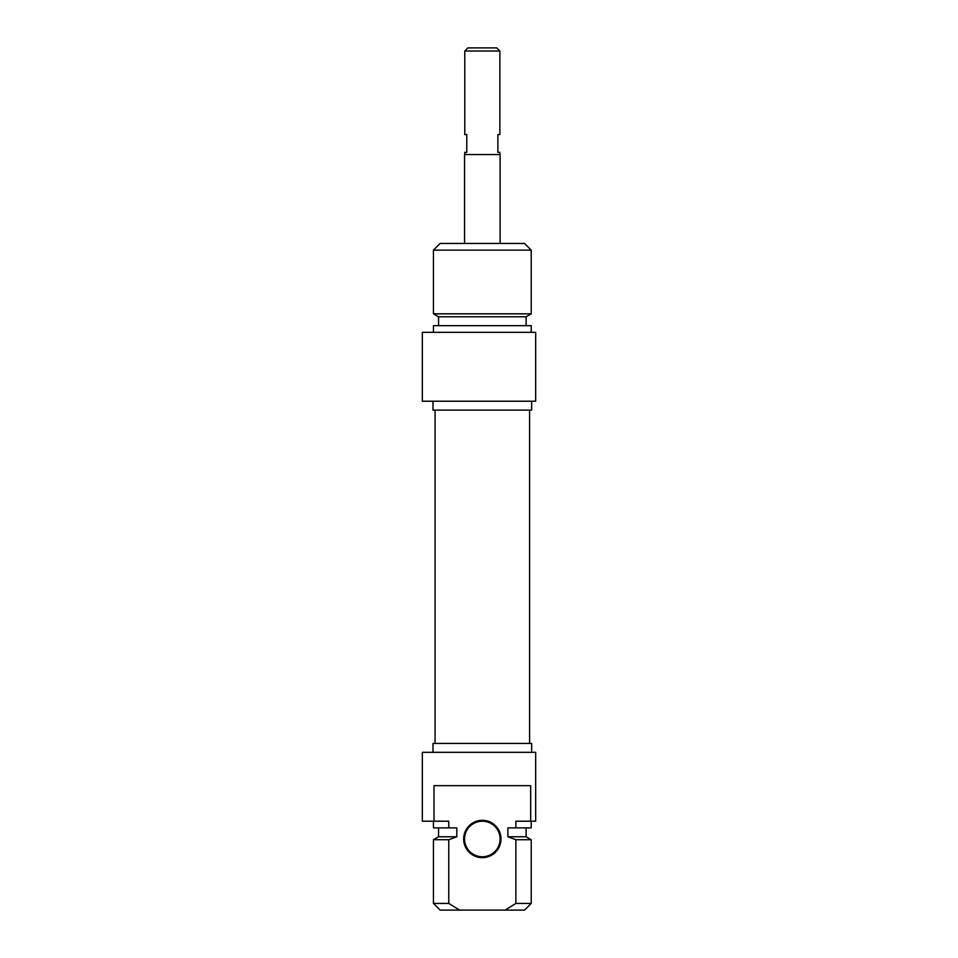 <?xml version="1.0" encoding="UTF-8"?>
<svg xmlns="http://www.w3.org/2000/svg" width="958" height="958" viewBox="0 0 958 958"><rect width="100%" height="100%" fill="white"/><g stroke="black" fill="none" stroke-linecap="round" stroke-linejoin="round"><path stroke-width="1.44" d="M482.329 856.763A17.783 17.783 0 0 1 464.558 838.992A17.783 17.783 0 0 1 482.329 821.21A17.783 17.783 0 0 1 500.112 838.992A17.783 17.783 0 0 1 482.329 856.763M482.329 857.661A18.669 18.669 0 0 0 498.495 829.652A18.669 18.669 0 0 0 466.163 829.652A18.669 18.669 0 0 0 482.329 857.661M434.01 821.21L434.01 785.656L530.66 785.656L530.66 821.21L515.883 821.21L515.883 827.88L507.872 827.88L507.872 836.765L515.883 839.723L515.883 903.43L505.106 910.1L459.565 910.1L448.775 903.43L448.775 839.723L456.798 836.765L456.798 827.88L448.775 827.88L448.775 821.21L422.334 821.21L422.334 752.329L535.666 752.329L535.666 821.21L530.66 821.21M505.106 910.1L524.553 910.1L531.223 903.43L515.883 903.43M515.883 839.723L531.223 839.723L531.223 903.43M507.872 836.765L526.11 836.765L531.223 839.723M515.883 827.88L531.223 827.88L531.223 821.21M448.775 903.43L433.447 903.43L440.117 910.1L459.565 910.1M433.447 903.43L433.447 839.723L448.775 839.723M433.004 752.329L433.004 743.432L531.666 743.432L531.666 752.329M433.447 839.723L438.56 836.765L456.798 836.765M433.447 821.21L433.447 827.88L448.775 827.88M500.112 243.452L500.112 154.561L464.558 154.561L464.558 243.452M499.884 51.014L496.783 47.9L467.887 47.9L464.774 51.014L499.884 51.014L499.884 134.563L497.885 134.563L497.885 152.346L499.884 152.346L499.884 154.561M464.774 51.014L464.774 134.563L466.774 134.563L466.774 152.346L464.774 152.346L464.774 154.561M531.223 250.122L524.553 243.452L440.117 243.452L433.447 250.122L531.223 250.122L531.223 313.829L433.447 313.829L433.447 250.122M535.666 401.222L535.666 332.342L422.334 332.342L422.334 401.222L535.666 401.222M531.666 401.222L531.666 410.108L433.004 410.108L433.004 401.222M531.223 313.829L526.11 316.787L438.56 316.787L433.447 313.829M526.11 316.787L526.11 325.672M531.223 332.342L531.223 325.672L433.447 325.672L433.447 332.342M526.11 836.765L526.11 827.88M438.56 836.765L438.56 827.88M435.064 410.108L435.064 743.432M529.594 410.108L529.594 743.432M438.56 316.787L438.56 325.672"/></g></svg>

